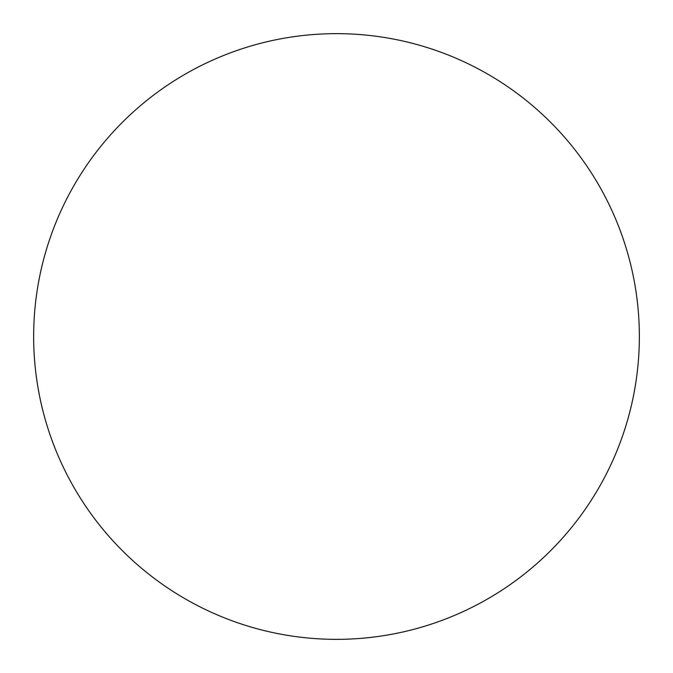 <?xml version="1.0" encoding="UTF-8"?>
<svg xmlns="http://www.w3.org/2000/svg" width="673" height="673" viewBox="0 0 673 673"><rect width="100%" height="100%" fill="white"/><g stroke="black" fill="none" stroke-linecap="round" stroke-linejoin="round"><path stroke-width="1.01" d="M336.5 33.65A302.85 302.85 0 0 1 639.35 336.5A302.85 302.85 0 0 1 336.5 639.35A302.85 302.85 0 0 1 33.65 336.5A302.85 302.85 0 0 1 336.5 33.65"/></g></svg>
